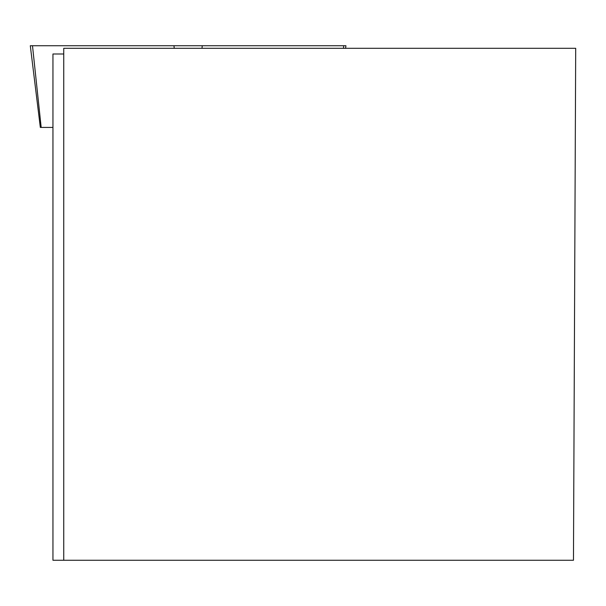 <?xml version="1.0" encoding="UTF-8"?>
<svg xmlns="http://www.w3.org/2000/svg" width="606" height="606" viewBox="0 0 606 606"><rect width="100%" height="100%" fill="white"/><g stroke="black" fill="none" stroke-linecap="round" stroke-linejoin="round"><path stroke-width="0.91" d="M52.949 127.419L40.329 127.419L30.3 45.738L345.928 45.738L345.609 48.306M63.744 48.306L575.7 48.306L573.465 560.262L63.744 560.262L63.744 48.306M63.744 560.262L52.949 560.262L52.949 53.987L63.744 53.987M41.178 127.419L32.489 45.738L343.738 45.738L343.466 48.306M174.24 48.306L173.967 45.738M202.26 45.738L201.987 48.306"/></g></svg>
